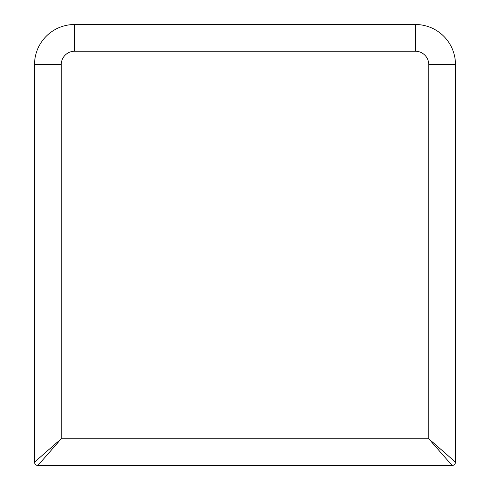 <?xml version="1.0" encoding="UTF-8"?>
<svg xmlns="http://www.w3.org/2000/svg" width="490" height="490" viewBox="0 0 490 490"><rect width="100%" height="100%" fill="white"/><g stroke="black" fill="none" stroke-linecap="round" stroke-linejoin="round"><path stroke-width="0.73" d="M37.865 465.5L452.135 465.5L428.75 438.771L428.75 64.588A13.365 13.365 0 0 0 415.385 51.23L74.615 51.23A13.365 13.365 0 0 0 61.25 64.588L61.25 438.771L428.75 438.771L455.48 462.162L455.48 64.588A40.088 40.088 0 0 0 415.385 24.5L74.615 24.5A40.088 40.088 0 0 0 34.521 64.588L34.521 462.162L61.25 438.771L37.865 465.5A3.338 3.338 0 0 1 34.521 462.162M74.615 51.23L74.615 24.5A40.088 40.088 0 0 0 34.521 64.588L61.25 64.588M452.135 465.5A3.338 3.338 0 0 0 455.48 462.162M415.385 51.23L415.385 24.5A40.088 40.088 0 0 1 455.48 64.588L428.75 64.588"/></g></svg>
